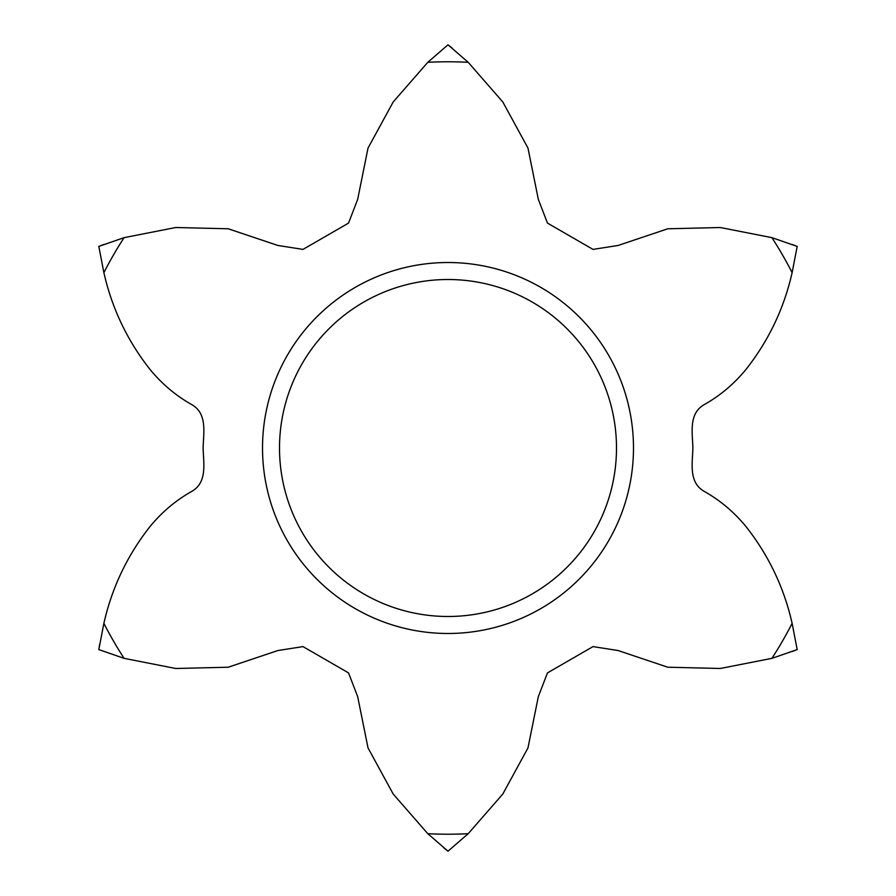 <?xml version="1.0" encoding="UTF-8"?>
<svg xmlns="http://www.w3.org/2000/svg" width="896" height="896" viewBox="0 0 896 896"><rect width="100%" height="100%" fill="white"/><g stroke="black" fill="none" stroke-linecap="round" stroke-linejoin="round"><path stroke-width="1.34" d="M633.483 448A185.483 185.483 0 0 1 448 633.483A185.483 185.483 0 0 1 262.517 448A185.483 185.483 0 0 1 448 262.517A185.483 185.483 0 0 1 633.483 448M279.507 448A168.493 168.493 0 0 0 448 616.493A168.493 168.493 0 0 0 616.493 448A168.493 168.493 0 0 0 448 279.507A168.493 168.493 0 0 0 279.507 448M103.88 623.336C111.978 587.574 127.344 555.33 149.979 526.613C161.739 512.198 175.717 500.427 191.912 491.299C207.592 482.283 203.459 462.896 203.123 448C203.459 433.104 207.592 413.717 191.912 404.701C175.717 395.573 161.739 383.802 149.979 369.387C127.344 340.67 111.978 308.426 103.88 272.664A386.21 386.21 0 0 1 124.096 237.653L175.694 227.517L228.222 228.782L277.861 245.459L302.982 249.402L348.522 223.115L357.661 199.394L368.032 148.064L393.21 101.942L427.795 62.317A386.21 386.21 0 0 1 468.205 62.317L502.79 101.942L527.968 148.064L538.339 199.394L547.478 223.115L593.018 249.402L618.139 245.459L667.778 228.782L720.306 227.517L771.904 237.653A386.21 386.21 0 0 1 792.12 272.664C784.022 308.426 768.656 340.67 746.021 369.387C734.261 383.802 720.283 395.573 704.088 404.701C688.408 413.717 692.541 433.104 692.877 448C692.541 462.896 688.408 482.283 704.088 491.299C720.283 500.427 734.261 512.198 746.021 526.613C768.656 555.33 784.022 587.574 792.12 623.336A386.21 386.21 0 0 1 771.904 658.347L720.306 668.483L667.778 667.218L618.139 650.541L593.018 646.598L547.478 672.885L538.339 696.606L527.968 747.936L502.79 794.058L468.205 833.683A386.21 386.21 0 0 1 427.795 833.683L393.21 794.058L368.032 747.936L357.661 696.606L348.522 672.885L302.982 646.598L277.861 650.541L228.222 667.218L175.694 668.483L124.096 658.347A386.21 386.21 0 0 1 103.88 623.336L98.818 649.6L124.096 658.347M792.12 272.664L797.182 246.4L771.904 237.653M771.904 658.347L797.182 649.6L792.12 623.336M427.795 833.683L448 851.2L468.205 833.683M797.182 649.6L792.165 651.538M448 851.2L443.811 847.818M124.096 237.653L98.818 246.4L103.88 272.664M98.818 649.6L99.658 644.291M468.205 62.317L448 44.8L427.795 62.317M98.818 246.4L103.835 244.462M792.165 244.462L797.182 246.4M448 44.8L452.189 48.182"/></g></svg>
